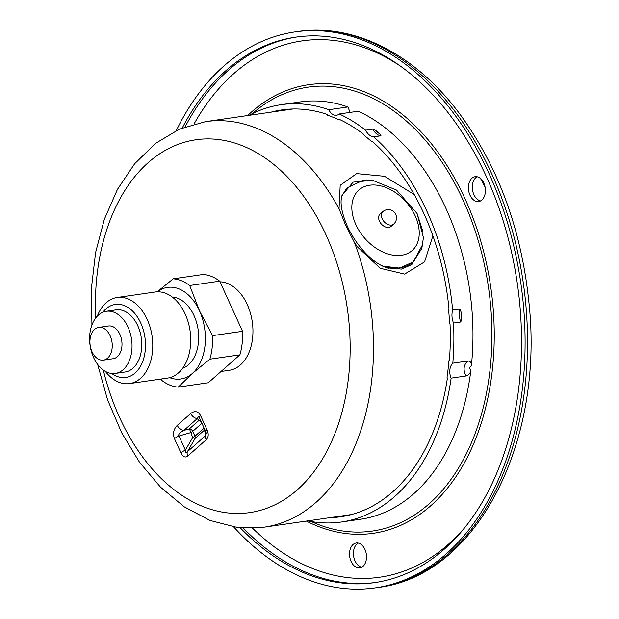 <?xml version="1.0" encoding="UTF-8"?>
<svg xmlns="http://www.w3.org/2000/svg" width="619" height="619" viewBox="0 0 619 619"><rect width="100%" height="100%" fill="white"/><g stroke="black" fill="none" stroke-linecap="round" stroke-linejoin="round"><path stroke-width="0.93" d="M471.933 178.21A12.558 8.387 81.8 0 1 475.106 176.694A12.558 8.387 81.8 0 1 484.662 185.406A12.558 8.387 81.8 0 1 481.876 200.03A12.558 8.387 81.8 0 1 478.704 201.546A12.558 8.387 81.8 0 1 469.148 192.842A12.558 8.387 81.8 0 1 471.933 178.21M366.471 555.63A12.558 8.387 81.8 0 1 359.817 567.871A12.558 8.387 81.8 0 1 349.573 555.251A12.558 8.387 81.8 0 1 356.227 543.01A12.558 8.387 81.8 0 1 366.471 555.63M351.538 514.536L264.313 527.156A204.881 136.822 -98.2 0 0 316.069 502.349A204.881 136.822 -98.2 0 0 356.32 247.585A204.881 136.822 -98.2 0 0 354.555 242.749L357.875 247.36L380.228 268.275L404.64 274.093L424.572 261.86L432.658 236.535L432.658 235.174M414.165 194.474L384.5 176.283L356.676 173.606L340.195 185.29L339.034 208.665L345.75 225.533M345.742 225.517L354.555 242.741M387.509 267.903L401.414 269.087L411.813 264.607L422.862 244.149M417.074 213.524L423.063 231.939M371.725 180.361L353.139 182.148L342.09 195.24M271.083 112.147A205.539 137.263 81.8 0 1 281.869 109.919A205.539 137.263 81.8 0 1 327.033 114.368A16.52 11.034 -98.2 0 0 327.59 115.219A204.881 136.822 -98.2 0 1 339.173 119.939A16.52 11.034 -98.2 0 0 339.862 119.599A205.539 137.263 81.8 0 1 363.492 134.176A19.228 12.844 -98.2 0 0 364.312 135.507A204.881 136.822 -98.2 0 1 371.733 141.65A19.228 12.844 -98.2 0 0 372.893 141.952A205.539 137.263 81.8 0 1 448.976 308.904A19.228 12.844 81.8 0 0 448.682 310.49A204.881 136.822 -98.2 0 1 449.502 322.445A19.228 12.844 81.8 0 0 450.021 324.047A205.539 137.263 81.8 0 1 449.425 360.01A16.52 11.034 -98.2 0 0 448.907 360.738A204.881 136.822 -98.2 0 1 447.034 377.327A16.52 11.034 -98.2 0 0 447.351 378.387A205.539 137.263 81.8 0 1 340.744 516.764A205.539 137.263 81.8 0 1 329.765 517.685M340.241 119.784L339.173 119.939M471.384 365.759C471.601 362.633 470.378 361.063 467.732 361.032C463.538 365.024 462.973 370.007 466.045 375.965C468.792 375.176 470.409 373.218 470.889 370.116C469.279 368.452 469.442 367.005 471.376 365.759A210.831 140.799 81.8 0 0 358.316 111.219L339.243 113.973A210.831 140.799 81.8 0 1 365.651 130.191L372.955 129.139A13.943 9.308 -98.2 0 0 380.987 135.778L379.842 133.797A12.62 8.426 81.8 0 1 376.089 130.702L372.955 129.139M466.045 375.973L451.127 378.132A11.235 7.505 81.8 0 1 452.814 363.191L467.732 361.032M380.987 135.778L373.683 136.838A13.943 9.308 81.8 0 1 365.651 130.191M460.838 321.973L461.627 318.383A12.62 8.426 81.8 0 1 461.209 312.34L459.94 309.028A13.943 9.308 -98.2 0 0 460.838 321.973L453.534 323.033A13.943 9.308 81.8 0 1 452.636 310.088L459.94 309.028M461.209 312.34A210.831 140.799 81.8 0 1 461.627 318.383M376.089 130.702A210.831 140.799 81.8 0 1 379.842 133.797M373.683 136.838A210.831 140.799 81.8 0 1 452.636 310.088M339.243 113.973A11.235 7.505 81.8 0 1 336.504 115.25A11.235 7.505 81.8 0 1 328.813 109.725L347.886 106.963L350.168 112.395M249.101 115.327A210.831 140.799 81.8 0 1 281.111 104.688A210.831 140.799 81.8 0 1 328.813 109.725M451.127 378.132A210.831 140.799 81.8 0 1 341.502 521.995A210.831 140.799 81.8 0 1 307.79 520.865M453.534 323.033A210.831 140.799 81.8 0 1 452.814 363.191M281.111 104.688L300.192 101.926A210.831 140.799 81.8 0 1 347.886 106.963M470.889 370.116A210.831 140.799 81.8 0 1 360.583 519.233L341.502 521.995M358.223 543.08A12.558 8.387 -98.2 0 0 353.472 554.686A12.558 8.387 -98.2 0 0 361.72 567.236M477.102 176.755A12.558 8.387 -98.2 0 0 472.498 189.754A12.558 8.387 -98.2 0 0 480.599 200.92M182.319 127.901A275.594 184.052 81.8 0 1 226.067 70.496A275.594 184.052 81.8 0 1 295.696 37.132A275.594 184.052 81.8 0 1 517.322 283.525A275.594 184.052 81.8 0 1 374.634 582.641A275.594 184.052 81.8 0 1 240.18 527.736M176.307 130.532A280.887 187.58 81.8 0 1 223.977 65.908A280.887 187.58 81.8 0 1 294.938 31.902A280.887 187.58 81.8 0 1 520.811 283.022A280.887 187.58 81.8 0 1 375.393 587.88A280.887 187.58 81.8 0 1 233.665 526.924M177.274 425.346A6.608 4.511 48.6 0 0 183.874 430.414L197.322 418.545A6.608 4.511 -131.4 0 1 190.722 413.477L177.274 425.346C173.552 429.184 172.616 433.633 174.465 438.693L180.903 452.829C182.93 456.93 185.22 457.99 187.774 456.002L206.173 439.769C208.557 437.401 208.843 434.074 207.04 429.772L200.595 415.635C198.095 411.155 194.807 410.436 190.722 413.477M200.703 420.425A3.304 2.987 -36.4 0 0 198.8 420.549L197.322 418.545L198.304 416.811L199.419 417.57M199.55 417.825A6.608 1.973 -24.5 0 1 199.45 417.678A6.608 1.973 -24.5 0 1 200.595 415.635M205.91 431.838A6.608 1.973 -24.5 0 1 205.895 431.807A6.608 1.973 -24.5 0 1 207.04 429.772M205.988 431.954L206.367 433.192L205.748 435.505A6.608 4.511 48.6 0 0 206.173 439.769M204.626 429.021A3.304 2.252 -131.4 0 1 204.525 430.073L205.748 435.505L187.348 451.738A6.608 4.511 48.6 0 0 187.774 456.002M204.858 429.54A3.304 3.095 167.3 0 1 204.525 430.073L195.155 438.337A3.304 2.252 48.6 0 0 194.946 436.209A3.304 0.983 -24.5 0 1 192.71 437.548A3.304 0.766 -149.8 0 0 195.155 438.337L187.348 451.738C185.785 453.626 185.127 453.1 185.375 450.145A6.608 1.973 155.5 0 0 180.903 452.829M201.446 422.057A3.304 2.252 -131.4 0 0 198.8 420.549L189.429 428.82L192.71 437.548L185.375 450.145L178.93 436.016A6.608 1.973 155.5 0 0 174.465 438.693M204.185 428.054L194.946 436.209L192.733 431.35A3.304 0.983 155.5 0 1 190.497 432.689L178.93 436.016C178.094 434.391 179.742 432.526 183.874 430.414L189.429 428.82A3.304 2.252 48.6 0 1 192.733 431.35L201.972 423.203M219.993 281.807A44.614 29.789 81.8 0 1 247.26 304.563A44.614 29.789 81.8 0 1 229.185 370.301L221.037 371.477M341.812 196.215L345.975 189.213L347.623 187.603M413.221 261.93L399.557 268.112L382.991 266.155M390.999 226.453A8.264 5.633 -131.4 0 1 381.304 223.985A8.264 5.633 -131.4 0 1 380.066 214.058L382.782 211.667A8.264 5.633 -131.4 0 0 382.163 218.739A8.264 5.633 -131.4 0 0 393.715 224.055L390.999 226.453M178.233 387.107L208.247 382.766L239.893 354.842L209.88 359.182L192.424 373.381L178.233 387.107A54.526 36.413 -98.2 0 1 161.799 380.406L160.994 379.037M157.156 291.82L173.25 278.813L203.264 274.465A54.526 36.413 -98.2 0 1 219.699 281.165L189.685 285.506L199.48 310.808L212.534 335.637L242.547 331.297L219.699 281.165M169.676 377.66A46.263 30.896 -98.2 0 0 192.424 373.381A46.263 30.896 -98.2 0 0 199.48 310.808A46.263 30.896 -98.2 0 0 157.257 291.812M182.628 368.328A36.351 24.273 -98.2 0 0 194.041 315.605A36.351 24.273 -98.2 0 0 172.314 297.089M105.331 371.354A43.485 29.039 -98.2 0 0 129.595 383.579L167.571 378.085A43.485 29.039 -98.2 0 0 185.182 314.003A43.485 29.039 -98.2 0 0 155.114 292.006L117.138 297.499A43.485 29.039 -98.2 0 0 97.33 316.1M129.595 383.579A43.485 29.039 -98.2 0 0 147.214 319.497A43.485 29.039 -98.2 0 0 117.138 297.499M111.722 373.481A36.877 24.628 -98.2 0 0 140.358 366.494A36.877 24.628 -98.2 0 0 140.784 323.103A36.877 24.628 -98.2 0 0 102.862 312.247M115.32 373.427L125.053 372.011A31.391 20.969 -98.2 0 0 137.774 325.756A31.391 20.969 -98.2 0 0 116.063 309.879L106.329 311.287A31.391 20.969 -98.2 0 0 90.072 345.356A31.391 20.969 -98.2 0 0 115.32 373.427A31.391 20.969 -98.2 0 0 128.032 327.165A31.391 20.969 -98.2 0 0 106.329 311.287M103.45 360.119L113.192 358.703A16.52 11.034 -98.2 0 0 119.885 334.361A16.52 11.034 -98.2 0 0 108.457 326.004L98.715 327.412A16.52 11.034 -98.2 0 0 90.165 345.34A16.52 11.034 -98.2 0 0 103.45 360.119A16.52 11.034 -98.2 0 0 110.143 335.769A16.52 11.034 -98.2 0 0 98.715 327.412M239.893 354.842A54.526 36.413 -98.2 0 0 242.547 331.297M209.88 359.182A54.526 36.413 -98.2 0 0 212.534 335.637M189.685 285.506A54.526 36.413 -98.2 0 0 173.25 278.813M194.018 124.001A270.967 180.965 81.8 0 1 233.742 73.669A270.967 180.965 81.8 0 1 399.278 65.351M465.968 526.22A270.967 180.965 81.8 0 1 252.506 528.162M247.654 115.536A226.616 151.338 81.8 0 1 251.299 112.201A226.616 151.338 81.8 0 1 491.254 290.698A226.616 151.338 81.8 0 1 306.343 521.074M349.72 515.008A205.539 137.263 81.8 0 1 347.839 515.07M289.15 109.532A205.539 137.263 81.8 0 1 290.969 109.06M296.911 36.962A275.594 184.052 -98.2 0 0 228.504 70.148A275.594 184.052 -98.2 0 0 185.135 126.818M243.19 527.976A275.594 184.052 -98.2 0 0 375.849 582.464M297.368 31.546A280.887 187.58 81.8 0 1 523.248 282.666A280.887 187.58 81.8 0 1 377.83 587.524C476.382 575.949 544.38 442.833 528.928 302.397C521.391 229.502 498.303 166.65 459.669 113.842C415.829 54.673 354.617 22.833 297.368 31.546L294.938 31.902M252.196 113.734A224.279 149.783 81.8 0 1 488.53 287.696A224.279 149.783 81.8 0 1 311.21 521.515M339.026 208.673A204.881 136.822 -98.2 0 0 205.624 121.618L179.456 129.1L155.501 143.391L134.648 163.756L117.463 189.352L104.34 219.273L95.589 252.567L91.419 288.183L91.929 324.967M103.296 370.046A188.354 125.789 -98.2 0 0 297.36 489.761A188.354 125.789 -98.2 0 0 276.616 166.805A188.354 125.789 -98.2 0 0 95.752 317.926M414.939 260.251A49.566 33.805 -131.4 0 1 413.26 261.899A49.566 33.805 -131.4 0 1 382.256 265.806M369.574 185.236A40.312 27.499 -131.4 0 1 412.718 211.125A40.312 27.499 -131.4 0 1 409.058 252.73A40.312 27.499 -131.4 0 1 364.901 238.431A40.312 27.499 -131.4 0 1 369.574 185.236M345.975 189.213A49.566 33.805 -131.4 0 1 347.661 187.565L347.561 187.658M485.064 187.093A223.389 149.187 -98.2 0 0 480.592 178.589M342.431 194.281C339.607 201.252 341.224 211.845 347.267 226.067C357.256 247.879 375.207 265.466 388.98 268.321M348.126 515.031L349.836 514.977M289.437 109.493L291.092 109.052M375.393 587.88L377.83 587.524M292.849 108.998L205.624 121.618M199.225 417.276L206.367 433.176M342.431 194.312L342.129 195.14M97.632 364.382L107.574 399.804L121.672 432.774L139.499 462.223L160.569 487.199L184.3 506.868L210.073 520.486L237.092 527.403L264.313 527.156M387.687 267.957L388.817 268.275M393.715 224.055A8.264 8.264 0 0 0 394.442 212.394A8.264 8.264 0 0 0 382.782 211.667M347.661 187.565L362.208 180.709L373.071 180.5L396.531 190.079L417.059 213.501L423.427 237.588L421.833 248.42L413.152 261.992"/></g></svg>
